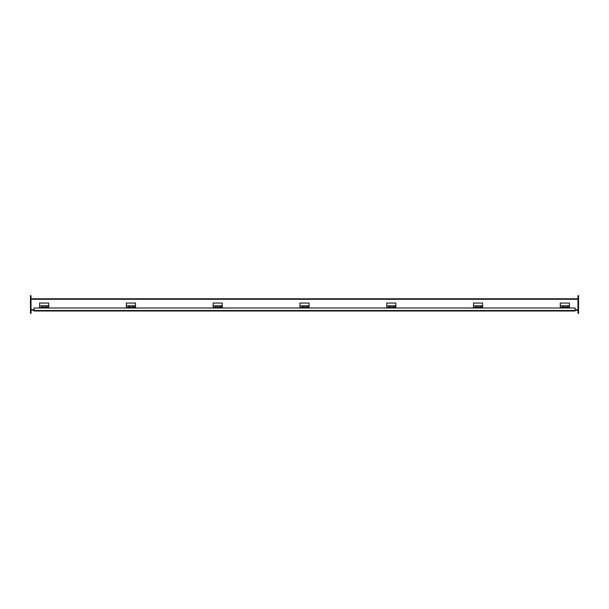<?xml version="1.0" encoding="UTF-8"?>
<svg xmlns="http://www.w3.org/2000/svg" width="609" height="609" viewBox="0 0 609 609"><rect width="100%" height="100%" fill="white"/><g stroke="black" fill="none" stroke-linecap="round" stroke-linejoin="round"><path stroke-width="0.91" d="M31.021 298.791L577.979 298.791M31.021 310.209L34.02 310.209M575.124 310.209L577.979 310.209M575.124 310.499L575.124 310.993L34.02 310.993L34.02 308.002L575.124 308.002L575.124 310.499L34.02 310.499M569.415 306.479L569.415 307.05M560.28 307.05L560.219 306.479L560.219 307.05M560.28 308.002L560.28 307.499L567.116 307.393L567.116 306.137L567.146 307.393L562.579 307.393L562.549 306.137L562.579 307.393L560.28 307.393L560.28 306.266M569.415 308.002L569.415 307.499L567.116 307.499L569.415 307.393L569.415 303.054L560.28 303.054L560.28 305.825L569.415 305.825M48.72 306.479L48.72 307.05M39.585 307.05L39.524 306.479M39.585 308.002L39.585 307.499L46.421 307.393L46.421 306.137L46.451 307.393L41.884 307.393L41.854 306.137L41.884 307.393L39.585 307.393L39.585 306.266M48.72 308.002L48.72 307.499L46.421 307.499L48.72 307.393L48.72 303.054L39.585 303.054L39.585 305.825L48.72 305.825M31.021 297.359L31.021 295.654L30.45 295.654L30.45 313.346L31.021 313.346L31.021 297.359L30.45 297.359M577.979 295.654L577.979 313.346L578.55 313.346L578.55 295.654L577.979 295.654M34.02 310.666L34.02 309.814M575.124 310.666L575.124 309.814M135.556 307.05L135.556 306.479L135.502 307.05M126.367 307.05L126.367 306.479M126.367 308.002L126.367 307.499L133.204 307.393L133.204 306.137L133.234 307.393L128.666 307.393L128.636 306.137L128.666 307.393L126.367 307.393L126.367 306.266M135.502 308.002L135.502 307.499L133.204 307.499L135.502 307.393L135.502 303.054L126.367 303.054L126.367 305.825L135.502 305.825M222.338 307.05L222.338 306.479L222.285 307.05M213.15 307.05L213.15 306.479M213.15 308.002L213.15 307.499L219.986 307.393L219.986 306.137L220.016 307.393L215.449 307.393L215.419 306.137L215.449 307.393L213.15 307.393L213.15 306.266M222.285 308.002L222.285 307.499L219.986 307.499L222.285 307.393L222.285 303.054L213.15 303.054L213.15 305.825L222.285 305.825M395.85 306.479L395.85 307.05M386.715 307.05L386.715 306.479M386.715 308.002L386.715 307.499L393.551 307.393L393.551 306.137L393.581 307.393L389.014 307.393L388.984 306.137L389.014 307.393L386.715 307.393L386.715 306.266M395.85 308.002L395.85 307.499L393.551 307.499L395.85 307.393L395.85 303.054L386.715 303.054L386.715 305.825L395.85 305.825M309.121 307.05L309.121 306.479L309.067 307.05M299.933 307.05L299.933 306.479M299.933 308.002L299.933 307.499L306.769 307.393L306.769 306.137L306.799 307.393L302.231 307.393L302.201 306.137L302.231 307.393L299.933 307.393L299.933 306.266M309.067 308.002L309.067 307.499L306.769 307.499L309.067 307.393L309.067 303.054L299.933 303.054L299.933 305.825L309.067 305.825M482.632 306.479L482.632 307.05M473.498 307.05L473.437 306.479L473.437 307.05M473.498 308.002L473.498 307.499L480.334 307.393L480.334 306.137L480.364 307.393L475.796 307.393L475.766 306.137L475.796 307.393L473.498 307.393L473.498 306.266M482.632 308.002L482.632 307.499L480.334 307.499L482.632 307.393L482.632 303.054L473.498 303.054L473.498 305.825L482.632 305.825M562.549 306.266L567.146 306.038L560.28 305.825M567.146 306.266L569.415 306.266M475.766 306.266L480.364 306.038L473.498 305.825M480.364 306.266L482.632 306.266M388.984 306.266L393.581 306.038L386.715 305.825M393.581 306.266L395.85 306.266M302.201 306.266L306.799 306.038L299.933 305.825M306.799 306.266L309.067 306.266M215.419 306.266L220.016 306.038L213.15 305.825M220.016 306.266L222.285 306.266M128.636 306.266L133.234 306.038L126.367 305.825M133.234 306.266L135.502 306.266M41.854 306.266L46.451 306.038L39.585 305.825M46.451 306.266L48.72 306.266M31.021 299.285L577.979 299.285M31.021 309.715L34.02 309.715M575.124 309.715L577.979 309.715M30.45 311.641L31.021 311.641M577.979 311.641L578.55 311.641M578.55 297.359L577.979 297.359M569.476 307.05L569.468 306.479M135.563 307.05L135.563 306.479M126.307 306.479L126.314 307.05M222.346 307.05L222.346 306.479M213.089 306.479L213.097 307.05M386.654 306.479L386.662 307.05M309.128 307.05L309.128 306.479M299.872 306.479L299.879 307.05"/></g></svg>
